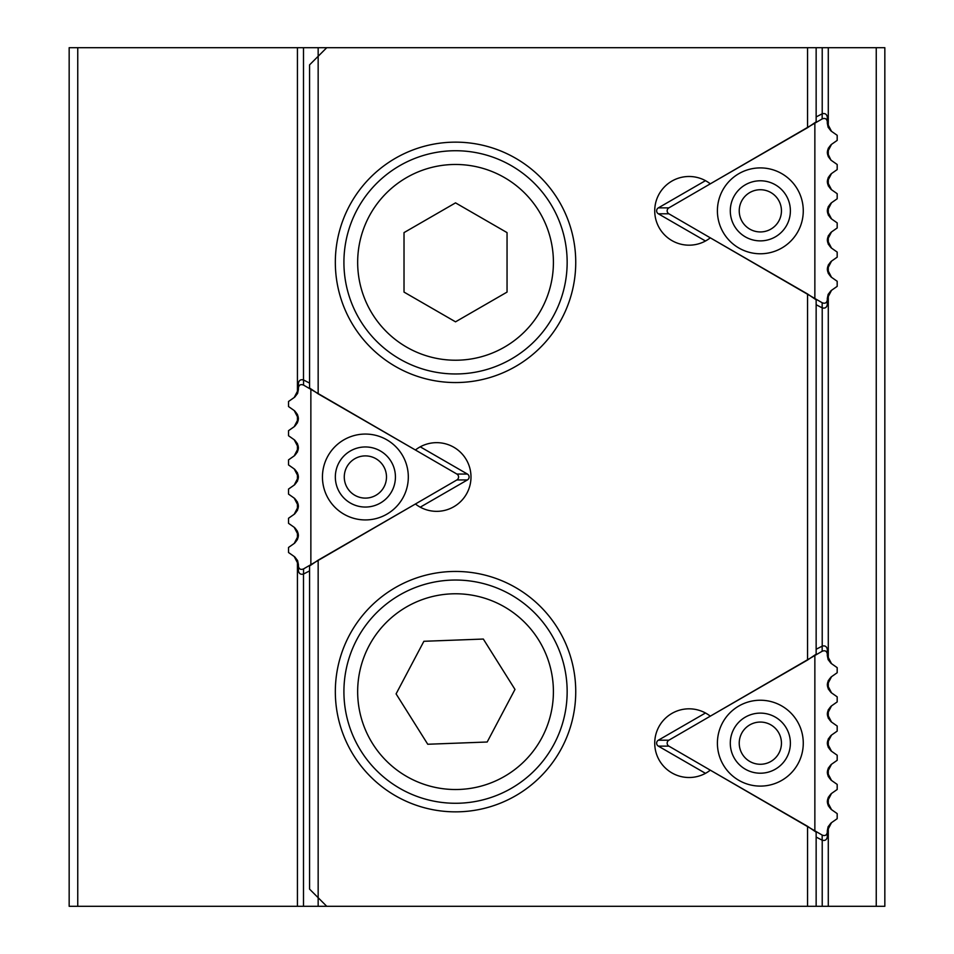 <?xml version="1.0" encoding="UTF-8"?>
<svg xmlns="http://www.w3.org/2000/svg" width="954" height="954" viewBox="0 0 954 954"><rect width="100%" height="100%" fill="white"/><g stroke="black" fill="none" stroke-linecap="round" stroke-linejoin="round"><path stroke-width="1.43" d="M705.471 773.336L658.343 746.123L668.861 746.123L822.169 835.072C825.007 836.193 826.713 835.287 827.309 832.377L827.309 836.896C826.713 839.878 825.007 840.975 822.169 840.188L816.147 837.063M816.147 649.269L822.169 646.144C825.007 645.357 826.713 646.454 827.309 649.435L827.309 653.955C826.713 651.045 825.007 650.139 822.169 651.26L668.861 740.209L658.343 740.209L705.471 712.996M828.108 659.488L827.309 655.589L831.518 663.674L827.309 655.589L827.309 653.955M658.343 740.209A3.482 3.434 180 0 0 658.343 746.123M827.309 832.377L827.309 830.743L831.518 822.658L828.144 826.772L830.922 823.099M828.12 826.832L827.309 830.743L828.108 826.844M830.922 809.195L827.309 801.551L831.518 809.636C825.997 804.246 825.997 798.856 831.518 793.466L827.309 801.551L830.922 793.907M814.859 655.911L814.859 830.421M831.518 822.658L837.183 818.687L837.183 813.607L831.518 809.636M831.518 793.466L837.183 789.495L837.183 784.415L831.518 780.444C825.997 775.053 825.997 769.663 831.518 764.273L837.183 760.302L837.183 755.222L831.518 751.251C825.997 745.861 825.997 740.471 831.518 735.081L837.183 731.11L837.183 726.03L831.518 722.059C825.997 716.669 825.997 711.279 831.518 705.888L837.183 701.917L837.183 696.837L831.518 692.866C825.997 687.476 825.997 682.086 831.518 676.696L837.183 672.725L837.183 667.645L831.518 663.674M668.861 746.123A3.482 3.434 180 0 1 668.861 740.209M723.156 764.631A42.93 42.93 0 0 1 760.338 700.236A42.93 42.93 0 0 1 797.52 764.631A42.93 42.93 0 0 1 723.156 764.631M830.922 663.233L828.144 659.572M830.922 692.425L827.309 684.781L830.922 677.137M830.922 721.618L827.309 713.974L830.922 706.33M830.922 780.002L827.309 772.358L831.518 780.444M830.922 750.81L827.309 743.166L831.518 751.251M831.518 764.273L827.309 772.358L830.922 764.714M831.518 705.888L827.309 713.974L831.518 722.059M831.518 735.081L827.309 743.166L830.922 735.522M831.518 676.696L827.309 684.781L831.518 692.866M734.318 758.191A30.051 30.051 0 0 0 786.358 758.191A30.051 30.051 0 0 0 760.338 713.115A30.051 30.051 0 0 0 734.318 758.191M739.231 743.166A21.107 21.107 0 0 1 760.338 722.059A21.107 21.107 0 0 1 781.445 743.166A21.107 21.107 0 0 1 760.338 764.273A21.107 21.107 0 0 1 739.231 743.166M420.344 446.77A34.344 34.344 0 0 0 420.249 446.83L467.377 474.043L456.859 474.043L303.551 385.094C300.713 383.973 299.007 384.879 298.411 387.789L298.411 383.269C299.007 380.288 300.713 379.191 303.551 379.978L309.573 383.103M309.573 570.897L303.551 574.022C300.713 574.809 299.007 573.712 298.411 570.731L298.411 566.211C299.007 569.121 300.713 570.027 303.551 568.906L456.859 479.957L467.377 479.957L420.249 507.17A34.344 34.344 0 0 0 420.344 507.23M297.612 560.678L298.411 564.577L294.202 556.492L298.411 564.577L298.411 566.211M467.377 479.957A3.482 3.434 0 0 0 467.377 474.043M298.411 387.789L298.411 389.423L294.202 397.508L297.576 393.394L294.798 397.067M297.6 393.334L298.411 389.423L297.612 393.322M294.798 410.971L298.411 418.615L294.202 410.53C299.723 415.92 299.723 421.31 294.202 426.7L298.411 418.615L294.798 426.259M310.861 564.255L310.861 389.745M294.202 397.508L288.537 401.479L288.537 406.559L294.202 410.53M294.202 426.7L288.537 430.671L288.537 435.751L294.202 439.722C299.723 445.113 299.723 450.503 294.202 455.893L288.537 459.864L288.537 464.944L294.202 468.915C299.723 474.305 299.723 479.695 294.202 485.085L288.537 489.056L288.537 494.136L294.202 498.107C299.723 503.497 299.723 508.887 294.202 514.278L288.537 518.249L288.537 523.329L294.202 527.3C299.723 532.69 299.723 538.08 294.202 543.47L288.537 547.441L288.537 552.521L294.202 556.492M456.859 474.043A3.482 3.434 0 0 1 456.859 479.957M402.564 455.535A42.93 42.93 0 0 1 365.382 519.93A42.93 42.93 0 0 1 328.2 455.535A42.93 42.93 0 0 1 402.564 455.535M294.798 556.933L297.576 560.594M294.798 527.741L298.411 535.385L294.798 543.029M294.798 498.548L298.411 506.192L294.798 513.836M294.798 440.164L298.411 447.808L294.202 439.722M294.798 469.356L298.411 477L294.202 468.915M294.202 455.893L298.411 447.808L294.798 455.452M294.202 514.278L298.411 506.192L294.202 498.107M294.202 485.085L298.411 477L294.798 484.644M294.202 543.47L298.411 535.385L294.202 527.3M391.402 461.974A30.051 30.051 0 0 0 339.362 461.974A30.051 30.051 0 0 0 365.382 507.051A30.051 30.051 0 0 0 391.402 461.974M344.275 477A21.107 21.107 0 0 1 365.382 455.893A21.107 21.107 0 0 1 386.489 477A21.107 21.107 0 0 1 365.382 498.107A21.107 21.107 0 0 1 344.275 477M705.471 241.004L658.343 213.791L668.861 213.791L822.169 302.74C825.007 303.861 826.713 302.955 827.309 300.045L827.309 304.564C826.713 307.546 825.007 308.643 822.169 307.856L816.147 304.731M816.147 116.937L822.169 113.812C825.007 113.025 826.713 114.122 827.309 117.103L827.309 121.623C826.713 118.713 825.007 117.807 822.169 118.928L668.861 207.877L658.343 207.877L705.471 180.664M828.108 127.156L827.309 123.257L831.518 131.342L827.309 123.257L827.309 121.623M658.343 207.877A3.482 3.434 180 0 0 658.343 213.791M827.309 300.045L827.309 298.411L831.518 290.326L828.144 294.44L830.922 290.767M828.12 294.5L827.309 298.411L828.108 294.512M830.922 276.863L827.309 269.219L831.518 277.304C825.997 271.914 825.997 266.524 831.518 261.134L827.309 269.219L830.922 261.575M814.859 123.579L814.859 298.089M831.518 290.326L837.183 286.355L837.183 281.275L831.518 277.304M831.518 261.134L837.183 257.163L837.183 252.083L831.518 248.112C825.997 242.721 825.997 237.331 831.518 231.941L837.183 227.97L837.183 222.89L831.518 218.919C825.997 213.529 825.997 208.139 831.518 202.749L837.183 198.778L837.183 193.698L831.518 189.727C825.997 184.337 825.997 178.947 831.518 173.556L837.183 169.585L837.183 164.505L831.518 160.534C825.997 155.144 825.997 149.754 831.518 144.364L837.183 140.393L837.183 135.313L831.518 131.342M668.861 213.791A3.482 3.434 180 0 1 668.861 207.877M723.156 232.299A42.93 42.93 0 0 1 760.338 167.904A42.93 42.93 0 0 1 797.52 232.299A42.93 42.93 0 0 1 723.156 232.299M830.922 130.901L828.144 127.24M830.922 160.093L827.309 152.449L830.922 144.805M830.922 189.286L827.309 181.642L830.922 173.998M830.922 247.67L827.309 240.026L831.518 248.112M830.922 218.478L827.309 210.834L831.518 218.919M831.518 231.941L827.309 240.026L830.922 232.382M831.518 173.556L827.309 181.642L831.518 189.727M831.518 202.749L827.309 210.834L830.922 203.19M830.684 159.89L831.518 160.534M831.518 144.364L827.309 152.449M734.318 225.859A30.051 30.051 0 0 0 786.358 225.859A30.051 30.051 0 0 0 760.338 180.783A30.051 30.051 0 0 0 734.318 225.859M739.231 210.834A21.107 21.107 0 0 1 760.338 189.727A21.107 21.107 0 0 1 781.445 210.834A21.107 21.107 0 0 1 760.338 231.941A21.107 21.107 0 0 1 739.231 210.834M451.349 580.115A111.618 111.618 0 0 0 361.029 751.048A111.618 111.618 0 0 0 554.226 743.798A111.618 111.618 0 0 0 451.349 580.115M423.886 641.291L483.32 639.049L514.981 689.42L487.184 742.009L427.75 744.251L396.089 693.88L423.886 641.291M567.153 262.35A111.618 111.618 0 0 0 399.726 165.686A111.618 111.618 0 0 0 399.726 359.014A111.618 111.618 0 0 0 567.153 262.35M507.051 232.609L507.051 292.091L455.535 321.832L404.019 292.091L404.019 232.609L455.535 202.868L507.051 232.609M807.561 826.319L807.561 906.3L816.147 906.3L816.147 832.15L807.561 826.319L710.301 770.164A34.344 34.344 0 0 1 663.841 766.467A34.344 34.344 0 0 1 663.841 719.865A34.344 34.344 0 0 1 710.301 716.168L807.561 660.013L816.147 654.182L816.147 299.818L807.561 293.987L807.561 660.013M807.561 293.987L710.301 237.832A34.344 34.344 0 0 1 663.841 234.135A34.344 34.344 0 0 1 663.841 187.533A34.344 34.344 0 0 1 710.301 183.836L807.561 127.681L816.147 121.85L816.147 47.7L807.561 47.7L807.561 127.681M318.159 393.847L318.159 56.286L309.573 64.872L309.573 388.016L318.159 393.847L415.419 450.002A34.344 34.344 0 0 1 461.879 453.699A34.344 34.344 0 0 1 461.879 500.301A34.344 34.344 0 0 1 415.419 503.998L318.159 560.153L309.573 565.984L309.573 889.128L318.159 897.714L318.159 560.153M470.978 475.998A34.344 34.344 0 0 1 470.978 478.002M807.561 906.3L326.745 906.3L318.159 897.714L318.159 906.3L77.751 906.3L77.751 47.7L318.159 47.7L318.159 56.286L326.745 47.7L807.561 47.7M335.331 691.65A120.204 120.204 0 0 0 455.535 811.854A120.204 120.204 0 0 0 575.739 691.65A120.204 120.204 0 0 0 455.535 571.446A120.204 120.204 0 0 0 335.331 691.65M335.331 262.35A120.204 120.204 0 0 0 455.535 382.554A120.204 120.204 0 0 0 575.739 262.35A120.204 120.204 0 0 0 455.535 142.146A120.204 120.204 0 0 0 335.331 262.35M884.835 906.3L884.835 47.7L876.249 47.7L876.249 906.3L884.835 906.3M77.751 47.7L69.165 47.7L69.165 906.3L77.751 906.3M318.159 47.7L326.745 47.7M816.147 47.7L876.249 47.7M297.433 906.3L297.433 560.284M297.433 539.678L297.433 531.092M297.433 510.485L297.433 501.899M297.433 481.293L297.433 472.707M297.433 452.101L297.433 443.515M297.433 422.908L297.433 414.322M297.433 393.716L297.433 47.7M828.287 826.45L828.287 906.3L816.147 906.3M828.287 47.7L828.287 127.55M828.287 148.156L828.287 156.742M828.287 177.349L828.287 185.935M828.287 206.541L828.287 215.127M828.287 235.733L828.287 244.319M828.287 264.926L828.287 273.512M828.287 294.118L828.287 659.882M828.287 680.488L828.287 689.074M828.287 709.681L828.287 718.267M828.287 738.873L828.287 747.459M828.287 768.065L828.287 776.651M828.287 797.258L828.287 805.844M326.745 906.3L318.159 906.3M828.287 906.3L876.249 906.3M822.169 646.144L822.169 651.26M822.169 835.072L822.169 840.188M303.551 574.022L303.551 568.906M303.551 385.094L303.551 379.978M822.169 113.812L822.169 118.928M822.169 302.74L822.169 307.856M451.862 593.841A97.88 97.88 0 0 1 542.075 737.37A97.88 97.88 0 0 1 372.668 743.738A97.88 97.88 0 0 1 451.862 593.841M553.415 262.35A97.88 97.88 0 0 1 406.595 347.113A97.88 97.88 0 0 1 406.595 177.587A97.88 97.88 0 0 1 553.415 262.35M303.503 906.3L303.503 574.046M303.503 379.954L303.503 47.7M822.217 906.3L822.217 840.212M822.217 646.12L822.217 307.88M822.217 113.788L822.217 47.7"/></g></svg>
